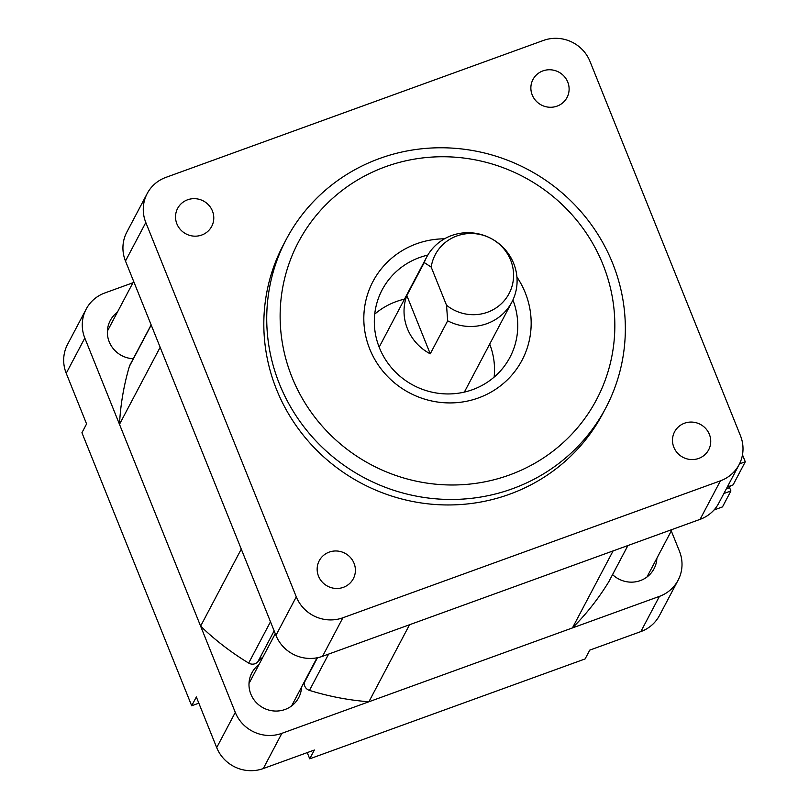 <?xml version="1.0" encoding="UTF-8"?>
<svg xmlns="http://www.w3.org/2000/svg" width="809" height="809" viewBox="0 0 809 809"><rect width="100%" height="100%" fill="white"/><g stroke="black" fill="none" stroke-linecap="round" stroke-linejoin="round"><path stroke-width="1.21" d="M151.141 324.874L129.895 365.112A7.22 6.978 27.8 0 0 129.4 366.356A264.917 255.927 27.8 0 0 119.489 424.331L160.152 347.294L241.274 549.099L200.612 626.136A264.917 255.927 27.8 0 0 248.676 663.077A7.22 6.978 27.8 0 0 257.879 661.722A26.495 25.595 -152.2 0 1 262.824 657.282M304.437 681.623A26.495 25.595 -152.2 0 1 304.326 682.604A7.22 6.978 27.8 0 0 309.463 690.401A264.917 255.927 27.8 0 0 368.884 701.777L572.428 627.936A264.917 255.927 27.8 0 0 608.742 581.833A7.22 6.978 27.8 0 0 608.955 581.469L627.926 545.519M572.428 627.936L613.091 550.909L409.546 624.74L368.884 701.777M119.489 424.331L200.612 626.136M709.382 434.372A19.264 18.617 27.8 0 0 692.494 422.116A19.264 18.617 27.8 0 0 674.575 431.824A19.264 18.617 27.8 0 0 673.846 447.266A19.264 18.617 27.8 0 0 690.734 459.522A19.264 18.617 27.8 0 0 708.654 449.814A19.264 18.617 27.8 0 0 709.382 434.372M567.756 82.073A19.264 18.617 27.8 0 0 550.878 69.807A19.264 18.617 27.8 0 0 532.949 79.525A19.264 18.617 27.8 0 0 532.221 94.956A19.264 18.617 27.8 0 0 549.109 107.223A19.264 18.617 27.8 0 0 567.028 97.515A19.264 18.617 27.8 0 0 567.756 82.073M212.423 210.967A19.264 18.617 27.8 0 0 195.535 198.711A19.264 18.617 27.8 0 0 177.616 208.419A19.264 18.617 27.8 0 0 176.888 223.86A19.264 18.617 27.8 0 0 193.766 236.127A19.264 18.617 27.8 0 0 211.695 226.409A19.264 18.617 27.8 0 0 212.423 210.967M354.039 563.276A19.264 18.617 27.8 0 0 337.161 551.02A19.264 18.617 27.8 0 0 319.242 560.728A19.264 18.617 27.8 0 0 318.513 576.17A19.264 18.617 27.8 0 0 335.391 588.426A19.264 18.617 27.8 0 0 353.311 578.718A19.264 18.617 27.8 0 0 354.039 563.276M589.983 61.393A36.122 34.898 27.8 0 0 543.395 40.45L165.845 177.404A36.122 34.898 27.8 0 0 147.177 193.573A36.122 34.898 27.8 0 0 145.812 222.515L296.286 596.84A36.122 34.898 27.8 0 0 342.874 617.783L720.425 480.829A36.122 34.898 27.8 0 0 739.092 464.669A36.122 34.898 27.8 0 0 740.457 435.717L589.983 61.393M286.305 239.292L283.393 244.793A180.629 174.491 27.8 0 0 361.674 483.428A180.629 174.491 27.8 0 0 602.867 413.439L605.779 407.938A180.629 174.491 -152.2 0 1 364.576 477.927A180.629 174.491 -152.2 0 1 286.305 239.292A180.629 174.491 -152.2 0 1 454.314 148.259A180.629 174.491 -152.2 0 1 612.605 263.198A180.629 174.491 -152.2 0 1 605.779 407.938M147.177 193.573L126.841 232.092A36.122 34.898 27.8 0 0 125.476 261.034L275.95 635.358A36.122 34.898 27.8 0 0 322.548 656.301L700.088 519.348A36.122 34.898 27.8 0 0 718.766 503.178L739.092 464.669M404.49 299.138A72.254 69.796 27.8 0 0 374.729 314.114M494.117 377.136A72.254 69.796 27.8 0 0 489.688 344.108M427.799 255.108A72.254 69.796 27.8 0 0 382.141 289.885A72.254 69.796 27.8 0 0 413.46 385.337A72.254 69.796 27.8 0 0 509.933 357.345A72.254 69.796 27.8 0 0 512.896 300.018M516.921 277.022A84.288 81.426 -152.2 0 1 525.223 292.666A84.288 81.426 -152.2 0 1 469.382 400.647A84.288 81.426 -152.2 0 1 364.758 330.82A84.288 81.426 -152.2 0 1 444.515 238.807M602.948 264.472A168.585 162.862 27.8 0 0 316.097 215.578A168.585 162.862 27.8 0 0 423.42 482.548A168.585 162.862 27.8 0 0 602.948 264.472M424.25 262.551L406.826 295.568A48.166 46.528 27.8 0 0 430.246 353.826L447.67 320.809L446.528 305.246L431.197 267.112L424.25 262.551A48.166 46.528 -152.2 0 1 426.677 257.11A48.166 46.528 -152.2 0 1 471.485 232.83A48.166 46.528 -152.2 0 1 513.695 263.481A48.166 46.528 -152.2 0 1 511.875 302.081A48.166 46.528 -152.2 0 1 447.67 320.809M446.528 305.246A41.714 40.298 27.8 0 0 508.649 294.345A41.714 40.298 27.8 0 0 485.157 235.915A41.714 40.298 27.8 0 0 431.197 267.112M430.246 353.826L406.826 295.568M726.34 488.828L729.587 487.655L730.557 485.815M132.919 282.776L104.846 292.959A36.122 34.898 -152.2 0 0 86.179 309.119A36.122 34.898 -152.2 0 0 84.814 338.071L235.288 712.395A36.122 34.898 27.8 0 0 281.876 733.338L659.426 596.375A36.122 34.898 27.8 0 0 678.104 580.215A36.122 34.898 27.8 0 0 679.469 551.263L671.288 530.926M307.228 752.613L309.726 758.822L314.367 750.024L263.289 768.55A36.122 34.898 -152.2 0 1 216.701 747.607L196.344 696.964L191.693 705.761L81.931 432.734L86.583 423.926L66.227 373.283A36.122 34.898 -152.2 0 1 67.592 344.331L86.179 309.119M258.961 664.594A26.495 25.595 27.8 0 0 251.852 672.906A26.495 25.595 27.8 0 0 250.851 694.132A26.495 25.595 27.8 0 0 274.069 710.99A26.495 25.595 27.8 0 0 298.713 697.631A26.495 25.595 27.8 0 0 301.555 687.084M117.335 312.294A26.495 25.595 27.8 0 0 110.226 320.597A26.495 25.595 27.8 0 0 109.225 341.833A26.495 25.595 27.8 0 0 133.273 358.731M678.104 580.215L659.507 615.427A36.122 34.898 -152.2 0 1 640.839 631.596L589.761 650.123L585.109 658.931L309.726 758.822M612.575 574.612A26.495 25.595 27.8 0 0 654.046 568.737A26.495 25.595 27.8 0 0 656.898 558.18M191.693 705.761L198.842 703.173M714.023 509.983L722.488 506.909L730.911 490.952L729.587 487.655M723.863 493.51L730.911 490.952M727.301 486.998L733.085 484.904L745.281 461.787L739.487 463.891M742.48 454.81L745.281 461.787M270.489 621.767L248.676 663.077M274.15 630.878L257.879 661.722M317.462 657.727L304.326 682.604M328.626 654.097L309.463 690.401M627.905 545.529L608.742 581.833M151.202 325.036L129.4 366.356M145.812 222.515L125.476 261.034M296.286 596.84L275.95 635.358M342.874 617.783L322.548 656.301M720.425 480.829L700.088 519.348M281.876 733.338L263.289 768.55M235.288 712.395L216.701 747.607M84.814 338.071L66.227 373.283M659.426 596.375L640.839 631.596M464.346 392.112L511.875 302.081M379.158 347.142L426.677 257.11M107.385 331.154L133.657 281.38M291.604 705.944L317.007 657.818M249.01 683.453L275.282 633.68M646.947 577.039L672.026 529.531"/></g></svg>

